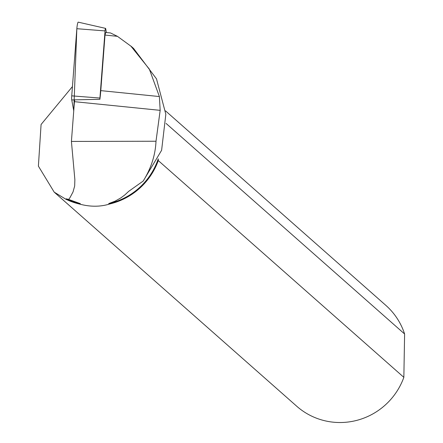 <?xml version="1.0" encoding="UTF-8"?>
<svg xmlns="http://www.w3.org/2000/svg" width="443" height="443" viewBox="0 0 443 443"><rect width="100%" height="100%" fill="white"/><g stroke="black" fill="none" stroke-linecap="round" stroke-linejoin="round"><path stroke-width="0.66" d="M106.398 32.538L105.667 28.579A2.165 0.282 95.8 0 0 105.572 28.38A2.165 0.282 95.8 0 0 105.035 30.91L99.93 98.047A2.165 0.282 95.8 0 0 99.897 99.298A22.632 2.957 95.8 0 0 100.788 90.627L105.013 35.069L105.722 32.472L110.506 32.954L117.428 36.326L105.013 35.069M105.035 30.91L76.844 28.706L73.748 110.794L71.749 99.935A5.615 0.731 -84.2 0 1 71.738 95.849L76.844 28.706A5.615 0.731 -84.2 0 1 78.245 22.15L105.572 28.38M131.05 46.288L133.625 48.481L156.506 78.876L165.837 114.294L161.612 150.282L143.211 181.037L128.675 191.354L124.92 194.859L120.856 197.899L115.003 201.188L108.712 203.581A66.766 65.448 -48.6 0 0 158.19 158.959M65.874 199.245L54.184 192.124L296.76 406.259A67.297 65.968 131.4 0 0 403.85 377.336L158.284 160.571A67.297 65.968 -48.6 0 1 109.958 203.918C100.367 206.947 90.128 206.97 79.231 203.985A67.297 65.968 -48.6 0 1 65.874 199.245L66.245 198.807L68.671 199.45L69.983 197.633L73.029 191.946L74.673 185.988L74.867 179.653L71.417 141.433L156.002 141.239L160.167 110.346L159.391 96.552L100.788 90.627M99.908 99.298L74.723 99.852A22.632 2.957 -84.2 0 1 74.441 101.674L71.417 141.433M117.428 36.326L130.906 46.155L149.33 69.097L159.391 96.552M156.002 141.239C155.399 155.011 151.135 168.274 143.211 181.037M54.184 192.124L38.391 166.131L41.083 124.483L72.447 86.557M66.245 198.807A66.766 65.448 -48.6 0 0 80.333 203.642L79.231 203.985M109.958 203.918L108.712 203.581M158.284 160.571L158.234 158.821M68.671 199.45L80.333 203.642M165.538 110.894L385.831 305.354A67.297 65.968 131.4 0 1 404.609 333.983L166.075 123.425M403.85 377.336L404.609 333.983M160.167 110.346L74.441 101.674M74.712 99.902L71.749 99.935M71.738 95.849L99.93 98.047M133.631 48.475L130.951 46.105"/></g></svg>

